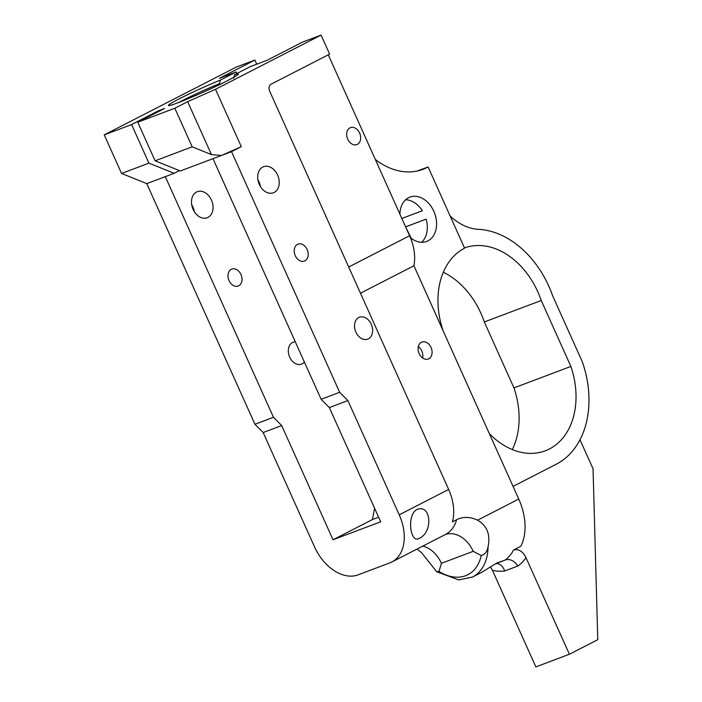 <?xml version="1.0" encoding="UTF-8"?>
<svg xmlns="http://www.w3.org/2000/svg" width="702" height="702" viewBox="0 0 702 702"><rect width="100%" height="100%" fill="white"/><g stroke="black" fill="none" stroke-linecap="round" stroke-linejoin="round"><path stroke-width="1.05" d="M405.695 227.062L411.249 238.32M233.713 78.255L234.494 74.737L250.324 66.611L267.093 60.284L302.536 42.094L321.077 35.1L329.633 54.142L271.042 84.214A5.572 4.107 -110.7 0 0 269.665 91.163L448.657 489.443A41.813 28.203 62.8 0 1 452.395 521.876L456.607 519.708A37.908 27.904 -110.7 0 1 477.588 520.191C487.056 525.693 490.549 534.538 488.065 546.735A52.264 35.249 62.8 0 1 472.534 577.026L482.011 572.156L496.779 563.039L504.852 560.205L495.252 563.943M405.607 199.763A23.692 17.445 -110.7 0 1 422.35 210.74L401.834 218.48M410.416 237.662A23.692 17.445 69.3 0 0 426.623 241.435A23.692 17.445 69.3 0 0 427.957 240.847A23.692 17.445 69.3 0 0 434.213 212.188A23.692 17.445 69.3 0 0 409.898 197.095A23.692 17.445 69.3 0 0 408.564 197.692A23.692 17.445 69.3 0 0 399.929 214.233M405.607 226.869L426.123 219.129A23.692 17.445 -110.7 0 1 421.63 242.269M328.29 54.826L409.599 235.749A41.813 28.203 62.8 0 1 413.917 265.751L443.094 330.668A73.069 53.782 -110.7 0 1 464.592 248.166L428.088 166.936A72.473 53.343 -110.7 0 1 422.841 169.366A72.473 53.343 -110.7 0 1 375.307 159.442M418.313 346.586A9.056 6.669 -110.7 0 1 422.595 357.941M428.79 358.766A9.056 6.669 69.3 0 0 431.186 347.806A9.056 6.669 69.3 0 0 421.893 342.041A9.056 6.669 69.3 0 0 421.375 342.269A9.056 6.669 69.3 0 0 418.989 353.22A9.056 6.669 69.3 0 0 428.281 358.994A9.056 6.669 69.3 0 0 428.79 358.766M295.279 341.786A11.706 8.617 69.3 0 0 293.234 342.199A11.706 8.617 69.3 0 0 292.576 342.488A11.706 8.617 69.3 0 0 289.487 356.651A11.706 8.617 69.3 0 0 301.5 364.101A11.706 8.617 69.3 0 0 302.158 363.812A11.706 8.617 69.3 0 0 304.361 361.995M358.775 317.523A11.706 8.617 -110.7 0 1 359.442 317.234A11.706 8.617 -110.7 0 1 371.455 324.684A11.706 8.617 -110.7 0 1 368.357 338.847A11.706 8.617 -110.7 0 1 367.699 339.136A11.706 8.617 -110.7 0 1 355.686 331.677A11.706 8.617 -110.7 0 1 358.775 317.523M238.715 285.819A9.056 6.669 69.3 0 0 241.111 274.859A9.056 6.669 69.3 0 0 231.809 269.094A9.056 6.669 69.3 0 0 231.3 269.322A9.056 6.669 69.3 0 0 228.913 280.273A9.056 6.669 69.3 0 0 238.206 286.047A9.056 6.669 69.3 0 0 238.715 285.819M297.508 244.349A9.056 6.669 -110.7 0 1 298.017 244.129A9.056 6.669 -110.7 0 1 307.309 249.894A9.056 6.669 -110.7 0 1 304.922 260.854A9.056 6.669 -110.7 0 1 304.405 261.083A9.056 6.669 -110.7 0 1 295.112 255.309A9.056 6.669 -110.7 0 1 297.508 244.349M357.371 144.358A9.056 6.669 69.3 0 0 359.766 133.406A9.056 6.669 69.3 0 0 350.473 127.632A9.056 6.669 69.3 0 0 349.956 127.861A9.056 6.669 69.3 0 0 347.569 138.812A9.056 6.669 69.3 0 0 356.862 144.586A9.056 6.669 69.3 0 0 357.371 144.358M191.716 204.817A13.935 10.258 -110.7 0 1 194.278 211.609M207.976 217.409A13.935 10.258 69.3 0 0 211.653 200.553A13.935 10.258 69.3 0 0 197.35 191.672A13.935 10.258 69.3 0 0 196.569 192.023A13.935 10.258 69.3 0 0 192.883 208.88A13.935 10.258 69.3 0 0 207.187 217.76A13.935 10.258 69.3 0 0 207.976 217.409M257.924 179.852A13.935 10.258 -110.7 0 1 260.486 186.644M262.767 167.058A13.935 10.258 -110.7 0 1 263.548 166.707A13.935 10.258 -110.7 0 1 277.852 175.588A13.935 10.258 -110.7 0 1 274.175 192.445A13.935 10.258 -110.7 0 1 273.385 192.787A13.935 10.258 -110.7 0 1 259.082 183.915A13.935 10.258 -110.7 0 1 262.767 167.058M419.252 538.32C433.362 532.458 431.326 503.202 416.619 509.626C406.309 515.979 410.6 544.155 419.252 538.32L418.497 538.653M417.409 509.275L416.619 509.626M219.963 84.407L219.594 83.582A35.539 2.009 -24.2 0 0 181.985 100.781A35.539 2.009 -24.2 0 0 178.922 102.387M579.975 439.785L593.041 468.734L597.771 639.689L569.392 654.246L526 557.695A63.417 42.769 62.8 0 1 517.83 566.031L504.668 570.998A63.417 42.769 62.8 0 1 492.462 570.34L490.496 566.988M513.057 486.389L556.238 464.224A89.786 66.093 69.3 0 0 582.274 361.714L552.641 295.779A89.795 66.093 69.3 0 0 478.483 229.335A55.748 41.041 -110.7 0 1 450.122 215.962M256.73 64.189L254.87 60.065L236.337 67.059L104.229 134.872L121.569 173.455L148.929 163.136L174.14 173.306L179.405 170.612M174.14 173.306L165.312 176.641L273.464 417.278L254.931 424.271L263.153 432.546L314.487 546.77A41.813 28.203 -117.2 0 0 358.081 574.859L389.856 562.872A41.813 28.203 -117.2 0 0 391.839 561.995A41.813 28.203 -117.2 0 0 399.227 514.812L347.894 400.588L329.352 407.572L380.686 521.805L333.02 539.777L281.686 425.552L273.464 417.278M333.02 539.777L372.385 519.577L374.622 508.301M417.286 171.007L428.088 166.936M477.588 520.191L518.752 499.061L413.908 265.786L360.468 293.217M518.752 499.061A52.264 35.249 62.8 0 1 520.858 546.253L513.539 550.008C518.602 548.657 522.762 551.21 526 557.695M439.013 571.472A48.087 32.432 -117.2 0 0 481.212 555.554L473.218 551.324L441.435 563.311L439.013 571.472L436.662 571.682L421.779 552.922L417.128 549.017M192.181 146.823L174.842 108.24L137.767 122.218L155.107 160.802L192.181 146.823L211.451 154.598L221.463 155.467L180.317 170.981L155.107 160.802M165.312 176.641L146.779 183.626L254.931 424.271M231.52 151.667L241.295 146.657L221.463 155.467L231.52 151.667L339.663 392.313L321.13 399.306L212.978 158.661M241.295 146.657L215.514 89.286L187.653 101.658L174.842 108.24M215.514 89.286L321.077 35.1M254.87 60.065L219.428 78.264L236.197 71.937L220.375 80.054L219.594 83.582M137.767 122.218L164.496 108.503L158.319 110.828L131.59 124.552L104.229 134.872M146.779 183.626L121.569 173.455M339.663 392.313L347.894 400.588M378.632 517.225L372.385 519.577M321.13 399.306L329.352 407.572M131.59 124.552L148.929 163.136M281.686 425.552L263.153 432.546M236.197 71.937L236.899 73.499M158.319 110.828L158.626 111.513M481.212 555.554C484.915 554.554 487.206 551.605 488.065 546.735M512.302 449.57A73.061 53.782 69.3 0 0 513.961 387.908L484.327 321.964A73.069 53.782 69.3 0 0 443.313 272.236M489.338 433.625A73.061 53.782 69.3 0 0 545.278 450.816A73.061 53.782 69.3 0 0 570.875 366.435L541.242 300.5A73.069 53.782 69.3 0 0 464.487 247.929M484.327 321.964L541.242 300.5M513.961 387.908L570.875 366.435M211.451 154.598L187.653 101.658M569.392 654.246L535.854 666.9L492.462 570.34M496.226 563.662A11.153 7.994 -97.1 0 1 504.668 570.998M513.539 550.008A52.264 35.249 -117.2 0 1 504.852 560.205A11.153 8.196 -124.6 0 1 517.83 566.031M234.494 74.737A38.329 2.167 155.8 0 1 227.623 80.607A38.329 2.167 155.8 0 1 178.176 102.676A38.329 2.167 155.8 0 1 179.08 98.912A38.329 2.167 155.8 0 1 220.375 80.054M399.227 514.812L448.657 489.443M422.788 546.112A27.878 20.516 -110.7 0 1 441.435 563.311M473.218 551.324A27.878 20.516 69.3 0 0 445.27 534.573M391.839 561.995L445.48 534.468A41.813 28.203 -117.2 0 0 456.607 519.708M348.692 267.014L409.599 235.749M170.165 105.361L169.884 105.344C168.533 107.029 208.722 90.663 227.492 80.66C237.276 75.579 237.452 74.868 237.232 75.079L237.057 75.307M436.732 571.735L458.704 579.949L472.534 577.026M496.779 563.504L495.972 563.688"/></g></svg>
